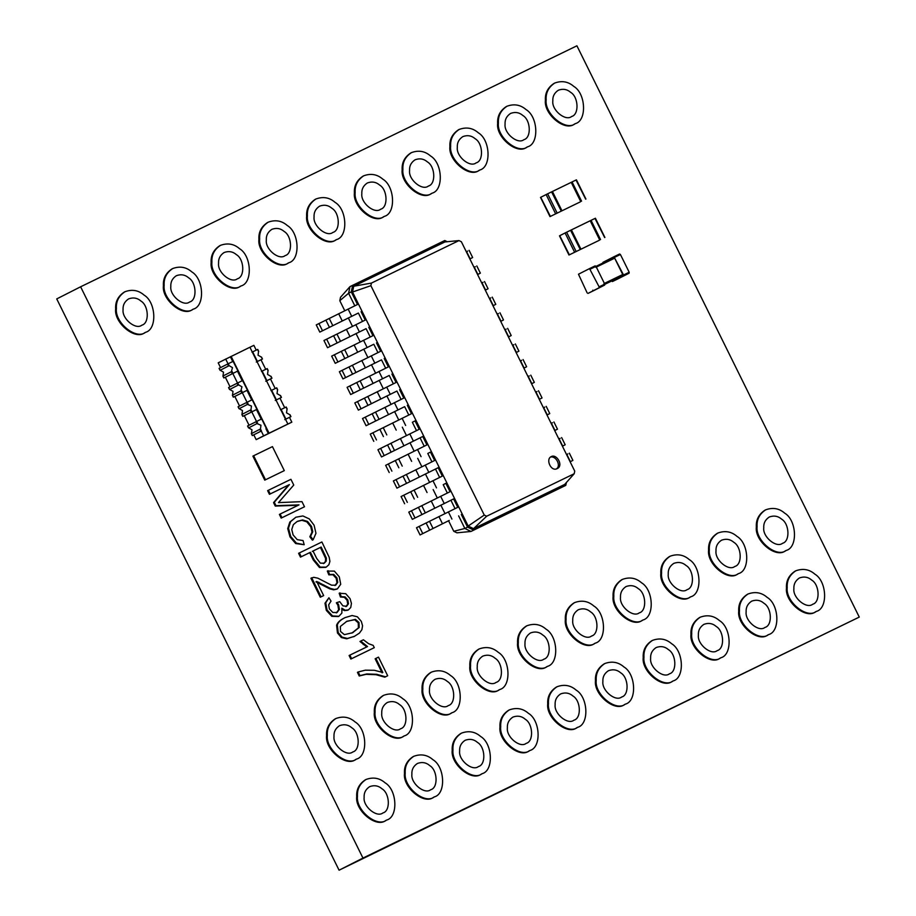 <?xml version="1.0" encoding="UTF-8"?>
<svg xmlns="http://www.w3.org/2000/svg" width="916" height="916" viewBox="0 0 916 916"><rect width="100%" height="100%" fill="white"/><g stroke="black" fill="none" stroke-linecap="round" stroke-linejoin="round"><path stroke-width="1.37" d="M80.619 286.788L56.735 298.914L339.08 870.2L859.265 617.086L576.92 45.8L80.619 286.788L362.965 858.074L339.08 870.2M362.965 858.074L859.265 617.086M145.209 332.497L144.613 332.794C135.167 340.42 113.882 322.879 115.656 308.91C115.198 301.799 118.061 296.189 124.233 292.101L124.599 291.918M145.369 332.416C135.912 340.042 114.626 322.501 116.401 308.532C115.943 301.421 118.805 295.811 124.977 291.723C132.133 289.113 138.499 290.235 144.075 295.089C156.132 302.177 157.334 329.313 145.587 332.302L145.369 332.416M141.808 325.214C135.683 330.149 121.92 318.791 123.065 309.757C122.767 305.154 124.622 301.536 128.606 298.879C133.244 297.196 137.366 297.918 140.972 301.066C148.77 305.646 149.548 323.211 141.946 325.146L141.808 325.214M192.955 309.31L192.371 309.608C182.914 317.234 161.628 299.692 163.403 285.723C162.956 278.613 165.807 273.002 171.979 268.915L172.357 268.731M193.116 309.23C183.658 316.856 162.384 299.314 164.147 285.345C163.701 278.235 166.552 272.625 172.723 268.537C179.891 265.926 186.257 267.048 191.822 271.903C203.879 278.991 205.092 306.127 193.333 309.127L193.116 309.23M189.555 302.028C183.44 306.963 169.666 295.616 170.811 286.571C170.525 281.968 172.368 278.349 176.364 275.693C180.99 274.01 185.112 274.731 188.719 277.88C196.516 282.46 197.306 300.024 189.704 301.959L189.555 302.028M240.713 286.124L240.118 286.422C230.66 294.059 209.386 276.506 211.149 262.537C210.703 255.427 213.565 249.816 219.726 245.728L220.103 245.545M240.862 286.044C231.416 293.67 210.13 276.128 211.905 262.159C211.447 255.049 214.31 249.438 220.47 245.351C227.637 242.74 234.004 243.862 239.58 248.717C251.625 255.804 252.839 282.941 241.091 285.941L240.862 286.044M237.301 278.842C231.187 283.777 217.413 272.43 218.569 263.396C218.271 258.781 220.126 255.163 224.111 252.518C228.748 250.824 232.87 251.556 236.477 254.694C244.274 259.274 245.053 276.838 237.45 278.773L237.301 278.842M288.46 262.938L287.864 263.236C278.418 270.873 257.133 253.32 258.907 239.351C258.449 232.24 261.312 226.63 267.483 222.542L267.85 222.359M288.62 262.858C279.162 270.483 257.877 252.942 259.652 238.973C259.194 231.863 262.056 226.252 268.228 222.164C275.384 219.554 281.75 220.676 287.326 225.542C299.383 232.618 300.585 259.755 288.838 262.755L288.62 262.858M285.059 255.656C278.933 260.591 265.171 249.244 266.316 240.21C266.018 235.595 267.873 231.977 271.857 229.332C276.495 227.637 280.617 228.37 284.223 231.508C292.021 236.088 292.799 253.652 285.197 255.587L285.059 255.656M336.206 239.752L335.622 240.049C326.165 247.686 304.879 230.134 306.654 216.165C306.207 209.054 309.058 203.455 315.23 199.356L315.608 199.173M336.367 239.671C326.909 247.309 305.635 229.756 307.398 215.787C306.952 208.676 309.803 203.066 315.974 198.978C323.142 196.368 329.508 197.49 335.073 202.356C347.13 209.432 348.343 236.568 336.584 239.568L336.367 239.671M332.806 232.469C326.691 237.404 312.917 226.057 314.062 217.023C313.776 212.42 315.619 208.791 319.615 206.146C324.241 204.451 328.363 205.184 331.97 208.321C339.767 212.901 340.557 230.466 332.955 232.401L332.806 232.469M383.964 216.565L383.369 216.874C373.911 224.5 352.637 206.947 354.4 192.978C353.954 185.868 356.816 180.269 362.976 176.17L363.354 175.986M384.113 216.485C374.667 224.122 353.381 206.569 355.156 192.6C354.698 185.49 357.561 179.891 363.721 175.792C370.888 173.181 377.255 174.303 382.831 179.17C394.876 186.246 396.09 213.394 384.342 216.382L384.113 216.485M380.552 209.283C374.438 214.23 360.664 202.871 361.82 193.837C361.522 189.234 363.377 185.605 367.362 182.96C371.999 181.265 376.121 181.998 379.728 185.135C387.525 189.715 388.304 207.279 380.701 209.214L380.552 209.283M431.711 193.379L431.115 193.688C421.669 201.314 400.384 183.761 402.158 169.804C401.7 162.682 404.563 157.083 410.734 152.983L411.101 152.8M431.871 193.299C422.413 200.936 401.128 183.383 402.903 169.414C402.445 162.304 405.307 156.705 411.479 152.606C418.635 149.995 425.001 151.117 430.577 155.983C442.634 163.059 443.836 190.207 432.089 193.196L431.871 193.299M428.31 186.108C422.184 191.043 408.421 179.685 409.567 170.651C409.269 166.048 411.124 162.418 415.108 159.773C419.746 158.079 423.868 158.811 427.474 161.949C435.272 166.529 436.05 184.093 428.448 186.028L428.31 186.108M479.457 170.193L478.873 170.502C469.416 178.128 448.13 160.575 449.905 146.617C449.458 139.495 452.309 133.896 458.481 129.797L458.859 129.614M479.618 170.124C470.16 177.75 448.886 160.197 450.649 146.228C450.203 139.118 453.054 133.518 459.225 129.419C466.393 126.809 472.759 127.942 478.324 132.797C490.381 139.873 491.594 167.021 479.835 170.01L479.618 170.124M476.057 162.922C469.942 167.857 456.168 156.499 457.313 147.465C457.027 142.862 458.87 139.232 462.866 136.587C467.492 134.892 471.614 135.625 475.221 138.763C483.018 143.343 483.808 160.907 476.205 162.842L476.057 162.922M527.215 147.007L526.62 147.316C517.162 154.941 495.888 137.389 497.651 123.431C497.205 116.309 500.067 110.71 506.227 106.611L506.605 106.428M527.364 146.938C517.918 154.564 496.632 137.011 498.407 123.053C497.949 115.931 500.812 110.332 506.972 106.233C514.139 103.623 520.506 104.756 526.082 109.611C538.127 116.687 539.341 143.835 527.593 146.823L527.364 146.938M523.803 139.736C517.689 144.671 503.915 133.312 505.071 124.278C504.773 119.675 506.628 116.046 510.613 113.401C515.25 111.706 519.372 112.439 522.979 115.576C530.776 120.156 531.555 137.721 523.952 139.656L523.803 139.736M574.962 123.82L574.366 124.129C564.92 131.755 543.635 114.202 545.409 100.245C544.951 93.123 547.814 87.524 553.985 83.436L554.352 83.242M575.122 123.752C565.664 131.377 544.379 113.824 546.154 99.867C545.696 92.745 548.558 87.146 554.73 83.047C561.886 80.436 568.252 81.57 573.828 86.425C585.885 93.501 587.087 120.649 575.34 123.637L575.122 123.752M571.561 116.55C565.435 121.484 551.672 110.126 552.817 101.092C552.52 96.489 554.375 92.859 558.359 90.215C562.996 88.52 567.119 89.253 570.725 92.39C578.523 96.97 579.301 114.534 571.698 116.469L571.561 116.55M356.141 759.272L355.545 759.582C346.099 767.207 324.814 749.654 326.588 735.697C326.13 728.575 328.993 722.976 335.153 718.888L335.531 718.705M356.29 759.204C346.843 766.829 325.558 749.277 327.333 735.319C326.875 728.197 329.737 722.598 335.909 718.51C343.065 715.9 349.431 717.022 355.007 721.877C367.064 728.953 368.266 756.101 356.519 759.089L356.29 759.204M352.74 752.002C346.614 756.937 332.851 745.578 333.996 736.544C333.699 731.941 335.554 728.312 339.538 725.667C344.176 723.983 348.298 724.705 351.904 727.854C359.702 732.434 360.48 749.998 352.878 751.933L352.74 752.002M403.887 736.086L403.303 736.395C393.846 744.021 372.56 726.468 374.335 712.511C373.877 705.4 376.739 699.79 382.911 695.702L383.289 695.519M404.048 736.017C394.59 743.643 373.304 726.09 375.079 712.133C374.633 705.011 377.484 699.412 383.655 695.324C390.811 692.714 397.189 693.836 402.754 698.69C414.811 705.767 416.013 732.915 404.265 735.903L404.048 736.017M400.487 728.815C394.372 733.75 380.598 722.392 381.743 713.358C381.457 708.755 383.3 705.125 387.296 702.48C391.922 700.797 396.044 701.519 399.651 704.667C407.448 709.247 408.238 726.812 400.624 728.747L400.487 728.815M451.645 712.9L451.05 713.209C441.592 720.835 420.318 703.293 422.081 689.324C421.635 682.214 424.486 676.603 430.657 672.516L431.035 672.333M451.794 712.831C442.336 720.457 421.062 702.904 422.826 688.947C422.379 681.825 425.242 676.226 431.402 672.138C438.569 669.527 444.936 670.649 450.512 675.504C462.557 682.58 463.771 709.728 452.012 712.717L451.794 712.831M448.233 705.629C442.119 710.564 428.345 699.206 429.49 690.172C429.203 685.569 431.047 681.939 435.043 679.294C439.68 677.611 443.802 678.332 447.397 681.481C455.206 686.061 455.985 703.625 448.382 705.56L448.233 705.629M499.392 689.714L498.796 690.023C489.35 697.649 468.065 680.107 469.839 666.138C469.381 659.028 472.244 653.417 478.404 649.33L478.782 649.146M499.541 689.645C490.094 697.271 468.809 679.718 470.584 665.76C470.126 658.65 472.988 653.039 479.16 648.952C486.316 646.341 492.682 647.463 498.258 652.318C510.315 659.394 511.517 686.542 499.77 689.53L499.541 689.645M495.991 682.443C489.865 687.378 476.102 676.019 477.247 666.985C476.95 662.383 478.805 658.764 482.789 656.108C487.426 654.425 491.549 655.146 495.155 658.295C502.953 662.875 503.731 680.439 496.129 682.374L495.991 682.443M547.138 666.539L546.554 666.837C537.097 674.462 515.811 656.921 517.586 642.952C517.128 635.841 519.99 630.231 526.162 626.143L526.54 625.96M547.299 666.459C537.841 674.084 516.555 656.543 518.33 642.574C517.884 635.464 520.735 629.853 526.906 625.765C534.062 623.155 540.44 624.277 546.005 629.132C558.062 636.219 559.264 663.356 547.516 666.344L547.299 666.459M543.738 659.257C537.623 664.192 523.849 652.833 524.994 643.799C524.708 639.196 526.551 635.578 530.547 632.922C535.173 631.238 539.295 631.96 542.902 635.109C550.699 639.689 551.489 657.253 543.875 659.188L543.738 659.257M594.896 643.353L594.301 643.65C584.843 651.276 563.569 633.735 565.332 619.766C564.886 612.655 567.737 607.045 573.908 602.957L574.286 602.774M595.045 643.272C585.587 650.898 564.313 633.357 566.077 619.388C565.63 612.277 568.493 606.667 574.653 602.579C581.82 599.969 588.187 601.091 593.763 605.945C605.808 613.033 607.022 640.17 595.263 643.169L595.045 643.272M591.484 636.07C585.37 641.005 571.595 629.658 572.74 620.613C572.454 616.01 574.298 612.392 578.294 609.735C582.931 608.052 587.053 608.774 590.648 611.922C598.457 616.502 599.236 634.067 591.633 636.002L591.484 636.07M642.643 620.166L642.047 620.464C632.601 628.09 611.315 610.548 613.09 596.579C612.632 589.469 615.495 583.858 621.655 579.771L622.033 579.588M642.792 620.086C633.345 627.712 612.06 610.17 613.835 596.202C613.377 589.091 616.239 583.481 622.411 579.393C629.567 576.782 635.933 577.904 641.509 582.759C653.566 589.847 654.768 616.983 643.021 619.983L642.792 620.086M639.242 612.884C633.116 617.819 619.353 606.472 620.498 597.427C620.201 592.824 622.056 589.206 626.04 586.549C630.677 584.866 634.799 585.599 638.406 588.736C646.204 593.316 646.982 610.88 639.379 612.815L639.242 612.884M690.389 596.98L689.805 597.278C680.348 604.915 659.062 587.362 660.837 573.393C660.379 566.283 663.241 560.672 669.413 556.585L669.791 556.401M690.55 596.9C681.092 604.526 659.806 586.984 661.581 573.015C661.134 565.905 663.986 560.294 670.157 556.207C677.313 553.596 683.691 554.718 689.256 559.584C701.312 566.66 702.515 593.797 690.767 596.797L690.55 596.9M686.989 589.698C680.874 594.633 667.1 583.286 668.245 574.252C667.959 569.638 669.802 566.019 673.798 563.374C678.424 561.68 682.546 562.413 686.153 565.55C693.95 570.13 694.74 587.694 687.126 589.629L686.989 589.698M738.147 573.794L737.552 574.092C728.094 581.729 706.82 564.176 708.583 550.207C708.137 543.096 710.988 537.497 717.159 533.398L717.537 533.215M738.296 573.714C728.838 581.339 707.564 563.798 709.327 549.829C708.881 542.719 711.743 537.108 717.904 533.02C725.071 530.41 731.437 531.532 737.014 536.398C749.059 543.474 750.273 570.611 738.514 573.611L738.296 573.714M734.735 566.512C728.621 571.447 714.846 560.1 715.991 551.066C715.705 546.451 717.549 542.833 721.545 540.188C726.182 538.494 730.304 539.226 733.899 542.364C741.708 546.944 742.487 564.508 734.884 566.443L734.735 566.512M785.894 550.608L785.298 550.905C775.852 558.542 754.566 540.99 756.341 527.021C755.883 519.91 758.746 514.311 764.906 510.212L765.284 510.029M786.043 550.527C776.596 558.165 755.311 540.612 757.085 526.643C756.627 519.532 759.49 513.922 765.662 509.834C772.818 507.224 779.184 508.346 784.76 513.212C796.817 520.288 798.019 547.425 786.272 550.424L786.043 550.527M782.493 543.325C776.367 548.272 762.604 536.913 763.749 527.879C763.452 523.276 765.307 519.647 769.291 517.002C773.928 515.307 778.05 516.04 781.657 519.177C789.455 523.757 790.233 541.322 782.63 543.257L782.493 543.325M386.277 820.244L385.682 820.553C376.224 828.178 354.95 810.626 356.713 796.668C356.267 789.546 359.118 783.947 365.289 779.86L365.667 779.676M386.426 820.175C376.968 827.801 355.694 810.248 357.458 796.29C357.011 789.168 359.874 783.569 366.034 779.47C373.201 776.871 379.567 777.993 385.144 782.848C397.189 789.924 398.403 817.072 386.644 820.06L386.426 820.175M382.865 812.973C376.751 817.908 362.976 806.549 364.121 797.515C363.835 792.913 365.679 789.283 369.675 786.638C374.312 784.943 378.434 785.676 382.029 788.825C389.838 793.405 390.617 810.958 383.014 812.904L382.865 812.973M434.024 797.057L433.428 797.367C423.982 804.992 402.697 787.439 404.471 773.482C404.013 766.36 406.876 760.761 413.036 756.673L413.414 756.49M434.173 796.989C424.726 804.614 403.441 787.062 405.215 773.104C404.757 765.982 407.62 760.383 413.792 756.295C420.948 753.685 427.314 754.807 432.89 759.662C444.947 766.738 446.149 793.886 434.402 796.874L434.173 796.989M430.623 789.787C424.497 794.722 410.734 783.363 411.879 774.329C411.582 769.726 413.437 766.097 417.421 763.452C422.058 761.768 426.18 762.49 429.787 765.639C437.585 770.219 438.363 787.783 430.76 789.718L430.623 789.787M481.77 773.871L481.186 774.18C471.729 781.806 450.443 764.253 452.218 750.296C451.76 743.174 454.622 737.575 460.794 733.487L461.172 733.304M481.93 773.802C472.473 781.428 451.187 763.875 452.962 749.918C452.515 742.796 455.366 737.197 461.538 733.109C468.694 730.499 475.072 731.621 480.637 736.475C492.694 743.552 493.896 770.7 482.148 773.688L481.93 773.802M478.37 766.6C472.255 771.535 458.481 760.177 459.626 751.143C459.34 746.54 461.183 742.91 465.179 740.265C469.805 738.582 473.927 739.304 477.534 742.452C485.331 747.032 486.121 764.597 478.507 766.532L478.37 766.6M529.528 750.685L528.933 750.994C519.475 758.62 498.201 741.067 499.964 727.109C499.518 719.987 502.369 714.388 508.54 710.301L508.918 710.118M529.677 750.616C520.219 758.242 498.945 740.689 500.709 726.732C500.262 719.61 503.124 714.011 509.285 709.923C516.452 707.312 522.818 708.434 528.395 713.289C540.44 720.365 541.654 747.513 529.895 750.502L529.677 750.616M526.116 743.414C520.002 748.349 506.227 736.991 507.372 727.957C507.086 723.354 508.93 719.724 512.926 717.079C517.563 715.396 521.685 716.117 525.28 719.266C533.089 723.846 533.868 741.41 526.265 743.345L526.116 743.414M577.275 727.499L576.679 727.808C567.233 735.433 545.947 717.881 547.722 703.923C547.264 696.813 550.127 691.202 556.287 687.115L556.665 686.931M577.423 727.43C567.977 735.056 546.692 717.503 548.466 703.545C548.008 696.423 550.871 690.824 557.043 686.737C564.199 684.126 570.565 685.248 576.141 690.103C588.198 697.179 589.4 724.327 577.653 727.315L577.423 727.43M573.874 720.228C567.748 725.163 553.985 713.804 555.13 704.77C554.833 700.168 556.688 696.538 560.672 693.893C565.309 692.21 569.431 692.931 573.038 696.08C580.836 700.66 581.614 718.224 574.011 720.159L573.874 720.228M625.021 704.312L624.437 704.622C614.98 712.247 593.694 694.706 595.469 680.737C595.011 673.626 597.873 668.016 604.045 663.928L604.423 663.745M625.181 704.244C615.724 711.869 594.438 694.317 596.213 680.359C595.766 673.237 598.617 667.638 604.789 663.55C611.945 660.94 618.323 662.062 623.888 666.917C635.944 673.993 637.147 701.141 625.399 704.129L625.181 704.244M621.62 697.042C615.506 701.977 601.732 690.618 602.877 681.584C602.591 676.981 604.434 673.352 608.43 670.707C613.056 669.024 617.178 669.745 620.785 672.894C628.582 677.474 629.372 695.038 621.758 696.973L621.62 697.042M672.779 681.126L672.184 681.435C662.726 689.061 641.452 671.52 643.215 657.551C642.769 650.44 645.62 644.83 651.791 640.742L652.169 640.559M672.928 681.057C663.47 688.683 642.196 671.13 643.959 657.173C643.513 650.062 646.375 644.452 652.535 640.364C659.703 637.754 666.069 638.876 671.646 643.73C683.691 650.807 684.905 677.955 673.145 680.943L672.928 681.057M669.367 673.855C663.253 678.79 649.478 667.432 650.623 658.398C650.337 653.795 652.181 650.177 656.177 647.52C660.814 645.837 664.936 646.559 668.531 649.707C676.34 654.287 677.119 671.852 669.516 673.787L669.367 673.855M720.526 657.951L719.93 658.249C710.484 665.875 689.198 648.333 690.973 634.364C690.515 627.254 693.378 621.643 699.538 617.556L699.916 617.373M720.674 657.871C711.228 665.497 689.943 647.956 691.717 633.987C691.259 626.876 694.122 621.266 700.293 617.178C707.45 614.567 713.816 615.689 719.392 620.544C731.449 627.62 732.651 654.768 720.903 657.757L720.674 657.871M717.125 650.669C710.999 655.604 697.236 644.246 698.381 635.212C698.084 630.609 699.938 626.991 703.923 624.334C708.56 622.651 712.682 623.372 716.289 626.521C724.087 631.101 724.865 648.665 717.262 650.6L717.125 650.669M768.272 634.765L767.688 635.063C758.23 642.688 736.945 625.147 738.72 611.178C738.262 604.068 741.124 598.457 747.296 594.37L747.674 594.186M768.432 634.685C758.975 642.311 737.689 624.769 739.464 610.8C739.017 603.69 741.868 598.079 748.04 593.992C755.196 591.381 761.574 592.503 767.139 597.358C779.195 604.446 780.398 631.582 768.65 634.582L768.432 634.685M764.871 627.483C758.757 632.418 744.983 621.071 746.128 612.025C745.842 607.423 747.685 603.804 751.681 601.148C756.307 599.465 760.429 600.186 764.036 603.335C771.833 607.915 772.623 625.479 765.009 627.414L764.871 627.483M816.03 611.579L815.435 611.877C805.977 619.502 784.703 601.961 786.466 587.992C786.02 580.881 788.871 575.271 795.042 571.183L795.42 571M816.179 611.499C806.721 619.124 785.447 601.583 787.21 587.614C786.764 580.504 789.626 574.893 795.786 570.805C802.954 568.195 809.32 569.317 814.897 574.172C826.942 581.259 828.156 608.396 816.396 611.396L816.179 611.499M812.618 604.297C806.504 609.232 792.729 597.885 793.874 588.839C793.588 584.236 795.432 580.618 799.428 577.962C804.065 576.279 808.187 577.011 811.782 580.149C819.591 584.729 820.37 602.293 812.767 604.228L812.618 604.297M449.229 520.437L420.055 534.944L449.229 520.437M420.055 534.944L416.494 527.742L457.76 507.315L453.603 498.911L412.337 519.338L453.603 498.911M566.386 482.526L565.79 485.365L470.996 531.452L456.935 532.826L453.764 531.291L448.565 520.769M444.981 513.521L440.848 505.163M437.275 497.926L433.142 489.556M429.558 482.32L425.425 473.961M421.852 466.713L417.719 458.355M414.135 451.119L410.002 442.749M406.429 435.512L402.296 427.154M398.712 419.917L394.578 411.547M391.006 404.311L386.873 395.941M383.3 388.705L379.167 380.346M375.583 373.11L371.449 364.74M367.877 357.503L363.744 349.145M360.16 341.897L356.026 333.538M352.454 326.302L348.32 317.932M344.737 310.696L339.802 300.7L348.595 293.246L349.981 286.616L444.787 240.519L447.26 241.721M354.824 305.841L348.595 293.246L351.286 291.872L352.671 285.254L353.736 286.227L371.427 283.09L458.973 240.576L461.366 241.744L574.744 471.133L574.206 473.732L486.659 516.235L484.255 515.067L370.888 285.678L371.427 283.09M362.541 321.447L358.385 313.043L319.81 332.107L358.385 313.043M370.247 337.054L366.091 328.649L327.516 347.714L366.091 328.649M377.965 352.649L373.808 344.244L335.233 363.32L373.808 344.244M385.67 368.255L381.514 359.851L342.939 378.915L381.514 359.851M393.376 383.861L389.231 375.457L350.656 394.521L389.231 375.457M401.094 399.456L396.937 391.052L358.362 410.128L396.937 391.052M408.799 415.062L404.654 406.658L366.079 425.722L404.654 406.658M416.517 430.657L412.36 422.265L415.051 420.902L419.196 429.295L377.942 449.733L381.503 456.935L422.757 436.497L381.503 456.935M424.223 446.264L420.078 437.859M431.94 461.87L427.783 453.466L430.474 452.103L434.619 460.508L393.365 480.934L396.926 488.136L438.18 467.71L396.926 488.136M439.646 477.465L435.501 469.072M447.363 493.071L443.207 484.667L445.897 483.305L450.042 491.709L408.788 512.136L412.337 519.338M455.069 508.678L450.924 500.273M453.764 531.291L464.859 528.475L458.63 515.88M486.659 516.235L473.549 528.658L468.19 526.059L467.549 527.112L473.675 530.089L473.549 528.658L564.725 484.392L565.79 485.365L470.996 531.452L464.859 528.475L467.549 527.112L461.32 514.506M484.255 515.067L468.19 526.059L366.16 319.627L352.523 292.021L370.888 285.678M422.745 533.581L419.185 526.379M339.802 300.7L340.512 297.276L349.981 286.616M319.81 332.107L316.249 324.905L357.515 304.478L351.286 291.872L352.523 292.021L353.736 286.227L444.913 241.95L458.973 240.576M327.516 347.714L323.966 340.512L365.221 320.085L361.076 311.68M335.233 363.32L331.672 356.118L372.938 335.68L368.782 327.287M443.207 484.667L445.897 483.305M404.632 503.743L401.071 496.541L442.336 476.102L438.18 467.71M342.939 378.915L339.378 371.713L380.644 351.286L376.499 342.882M350.656 394.521L347.095 387.319L388.361 366.892L384.205 358.488M427.783 453.466L430.474 452.103M389.208 472.53L385.647 465.328L426.913 444.901L422.757 436.497M358.362 410.128L354.801 402.925L396.067 382.487L391.911 374.094M366.079 425.722L362.518 418.52L403.784 398.094L399.628 389.689M412.36 422.265L415.051 420.902M373.785 441.329L370.224 434.127L411.49 413.7L407.334 405.296M551.249 456.603L551.18 456.637C545.364 459.237 551.077 472.175 557.237 468.568C563.752 465.797 556.756 453.523 551.249 456.603M415.028 517.975L411.467 510.773M322.501 330.745L318.94 323.543M330.207 346.351L326.646 339.149M407.322 502.369L403.761 495.167M337.924 361.957L334.363 354.755M399.605 486.774L396.044 479.572M345.63 377.552L342.069 370.35M391.899 471.168L388.338 463.965M353.336 393.159L349.786 385.957M384.182 455.561L380.621 448.371M361.053 408.754L357.492 401.563M376.476 439.966L372.915 432.764M368.759 424.36L365.209 417.158M564.725 484.392L574.206 473.732M556.459 468.877C561.336 465.763 555.989 455.481 550.47 457.084M444.787 240.519L444.913 241.95M467.629 251.099L466.278 251.671M570.13 461.801L572.889 460.37L569.34 453.168M571.435 461.137L570.084 461.698M469.885 258.965L472.645 257.533L469.095 250.331M471.19 258.301L469.839 258.873M567.874 453.935L566.523 454.496M475.347 266.705L473.984 267.266M562.424 446.195L565.183 444.764L561.623 437.562M563.729 445.531L562.367 446.092M477.591 274.571L480.362 273.14L476.801 265.938M478.908 273.907L477.545 274.468M560.168 438.329L558.806 438.901M483.053 282.311L481.702 282.872M554.707 430.589L557.478 429.169L553.917 421.967M556.012 429.925L554.661 430.497M485.308 290.177L488.068 288.746L484.518 281.544M486.614 289.513L485.262 290.074M552.451 422.734L551.1 423.295M490.77 297.906L489.407 298.479M547.001 414.994L549.76 413.563L546.199 406.361M548.306 414.33L546.944 414.891M493.014 305.772L495.785 304.341L492.224 297.139M494.331 305.108L492.968 305.681M544.745 407.128L543.394 407.689M498.476 313.512L497.125 314.074M539.284 399.387L542.054 397.956L538.494 390.754M540.589 398.723L539.238 399.284M500.731 321.379L503.491 319.947L499.93 312.745M502.037 320.715L500.686 321.276M537.028 391.521L535.677 392.094M506.193 329.119L504.83 329.68M531.578 383.781L534.337 382.361L530.776 375.159M532.883 383.117L531.52 383.69M508.437 336.974L511.208 335.554L507.647 328.352M509.743 336.321L508.391 336.882M529.322 375.926L527.971 376.487M513.899 344.714L512.548 345.286M523.86 368.186L526.631 366.755L523.07 359.553M525.166 367.522L523.815 368.083M516.155 352.58L518.914 351.149L515.353 343.947M517.46 351.916L516.097 352.488M521.616 360.32L520.254 360.881M257.625 349.465L258.575 351.378L258.037 355.202L261.426 357.148L262.377 359.061L260.991 359.759L265.732 369.354M258.518 351.458L257.545 349.488L252.667 351.87L257.407 361.465L262.377 359.061L261.426 357.148M252.667 351.87L251.992 352.202M233.5 397.086L234.817 396.445L239.557 406.04M242.992 416.288L244.309 415.646L249.049 425.242M253.789 434.837L256.171 439.634L263.625 435.844L261.255 431.047L253.789 434.837M284.762 419.642L289.456 417.353L291.826 422.161L256.171 439.634M291.826 422.161L287.132 424.44L287.876 424.062L249.908 347.244L218.203 362.828L220.573 367.625M232.298 373.671L231.347 371.747L222.989 375.995L223.939 377.919L237.931 370.934L225.325 377.232L230.065 386.827M249.163 347.622L253.869 345.343L256.24 350.141M257.407 361.465L256.732 361.797M256.285 362.026L260.98 359.748M241.79 392.872L240.839 390.949L232.481 395.197L233.42 397.12L247.423 390.136L242.683 380.529M242.454 392.54L241.492 390.582L240.839 390.949L241.961 386.827L238.687 384.892L237.713 382.934L242.603 380.564L247.423 390.136L234.817 396.433M232.481 395.197L233.007 391.372L229.63 389.437L228.679 387.514L237.713 382.934M242.282 392.643L247.022 402.239M232.79 373.442L237.53 383.037M244.309 415.635L256.915 409.338L242.912 416.322L241.961 414.398L242.5 410.574L239.122 408.639L238.171 406.715L252.175 399.731L256.915 409.338L252.175 399.731M224.008 377.884L225.325 377.243M232.973 373.339L232 371.369L231.347 371.747L232.481 367.625L229.195 365.69L228.221 363.732L233.111 361.362L237.931 370.934L233.191 361.328M222.989 375.995L223.515 372.171L220.138 370.236L219.187 368.312L228.221 363.732M251.763 411.845L256.514 421.452M225.668 359.038L228.038 363.835M261.255 431.047L252.404 435.524L251.453 433.6L251.992 429.776L248.614 427.841L247.664 425.917L261.655 418.933L266.407 428.539L261.655 418.933M252.484 435.489L253.801 434.848M265.961 428.768L268.331 433.566L263.625 435.844M289.467 417.375L290.841 416.677L289.891 414.753M286.101 407.07L287.051 408.994L286.513 412.818L289.8 414.742L290.761 416.7L285.208 419.413M267.117 368.667L268.01 370.659L267.117 368.667L261.484 371.404M286.994 409.063L286.021 407.105L280.456 409.807M270.483 378.972L271.869 378.262L270.918 376.35M268.01 370.659L267.529 374.415L270.815 376.339L271.789 378.297L266.224 381.01M265.777 381.228L270.472 378.949L275.224 388.556M275.269 400.441L279.964 398.151L284.716 407.757M279.975 398.174L281.349 397.464L280.399 395.552M276.609 387.869L277.559 389.792L277.021 393.617L280.307 395.54L281.281 397.498L275.716 400.212M277.502 389.861L276.529 387.903L270.964 390.605M231.118 356.381L269.075 433.188L287.876 424.062M268.331 433.566L269.075 433.188M246.976 390.365L251.717 399.96M230.363 356.759L232.744 361.557M237.484 371.163L242.236 380.758M256.469 409.567L261.209 419.162M238.687 384.892L237.988 385.189L237.038 383.266M229.721 389.449L237.988 385.189M241.961 414.398L250.984 409.784L251.453 406.028L247.48 404.391L246.53 402.468M239.213 408.65L247.48 404.391M251.27 412.074L250.331 410.15L250.984 409.784L251.946 411.742M229.195 365.69L228.496 365.988L227.546 364.064M220.241 370.247L228.496 365.988M251.453 433.6L260.476 428.986L260.946 425.23L256.972 423.593L256.022 421.681M248.705 427.852L256.972 423.593M260.762 431.276L259.812 429.352L260.476 428.986L261.438 430.944M580.309 201.886L550.23 216.497L580.309 201.886M585.679 199.161L576.015 180.028L572.065 181.941L581.557 201.142M570.553 182.696L572.065 181.941M561.245 211.024L551.581 191.891L547.631 193.814L557.123 213.016M550.401 216.428L540.738 197.295L547.631 193.814M580.71 201.554L571.229 182.353L552.428 191.478L561.92 210.68M551.753 191.822L552.428 191.478M599.293 240.29L569.214 254.9L599.293 240.29M604.663 237.565L594.999 218.432L591.049 220.344L600.541 239.557M589.538 221.1L591.049 220.344M580.229 249.427L570.565 230.294L566.615 232.217L576.107 251.419M569.386 254.831L559.722 235.698L566.615 232.217M599.694 239.958L590.202 220.756L571.401 229.893L580.893 249.095M570.737 230.225L571.401 229.893M618.048 278.819L612.403 281.555L618.048 278.819L617.247 278.327L618.048 278.819L629.097 273.208L629.189 272.258L623.544 274.995L613.96 256.743L614.762 257.236L620.407 254.499L629.189 272.258M613.972 256.732L619.605 253.995L620.407 254.499L619.605 253.995L613.96 256.743L602.923 262.354L602.82 263.293M612.403 281.555L623.452 275.945L623.544 274.995M595.079 266.808L613.88 257.682L614.67 258.175L622.743 274.502L603.942 283.628M595.068 266.819L613.869 257.682L614.67 258.175L595.881 267.312M612.495 280.605L611.693 280.113L612.495 280.605L604.823 284.326L622.651 275.453L622.743 274.502M593.614 290.681L587.969 293.418L593.602 290.681L592.801 290.189L593.614 290.681L604.652 285.071L604.743 284.12L599.11 286.857L589.526 268.606L590.328 269.098L595.972 266.361L604.743 284.12M595.16 265.869L595.972 266.361L595.16 265.869L589.526 268.606L595.171 265.869M587.167 292.925L578.477 274.216L589.526 268.606M587.969 293.418L599.018 287.807L599.11 286.857M298.261 505.266L275.247 506.067L273.552 502.632L288.643 484.988L269.43 494.319L267.621 490.644L290.922 479.308L293.761 485.045L278.487 502.609L301.959 501.647L304.501 506.766L281.933 517.723L280.124 514.048L299.005 504.888L275.991 505.689L274.296 502.254L289.387 484.61L270.186 493.942L268.365 490.266M269.43 494.319L270.186 493.942M288.643 484.988L289.387 484.61M273.552 502.632L274.296 502.254M275.247 506.067L275.991 505.689M304.501 506.766L281.189 518.101L279.38 514.437L280.124 514.048M281.189 518.101L281.933 517.723M313.135 539.776L312.379 540.154L309.837 536.742L312.012 532.082L310.776 526.746L306.78 521.811L301.879 520.311L297.093 521.513L293.338 524.65L291.757 529.54L293.109 534.944L297.242 539.65L303.059 540.555L304.192 544.722L296.418 543.154L290.727 536.49L288.471 528.2L290.59 521.673L295.879 517.219L302.887 515.948L309.287 518.903L314.096 525.212L315.963 533.318L313.135 539.776L310.581 536.364L312.757 531.704L311.52 526.368L307.536 521.433L302.624 519.933L297.574 521.273M295.879 517.219L289.834 522.063L287.727 528.578L289.983 536.868L295.673 543.532L304.192 544.722M309.837 536.742L310.581 536.364M325.718 567.37L319.478 567.508L313.318 560.031L309.677 552.657L300.471 557.123L298.593 553.31L321.894 541.974L329.21 557.317L329.909 561.382L328.878 564.737L326.245 567.107L320.222 567.13L314.062 559.653L310.421 552.279L301.227 556.745L299.337 552.932M300.471 557.123L301.227 556.745M309.677 552.657L310.421 552.279M323.462 563.603L325.455 561.497L325.615 558.439L320.428 547.436L321.173 547.058L313.02 551.008L316.707 558.451L320.382 563.157L324.287 563.18M320.428 547.436L312.276 551.386M325.615 558.439L326.359 558.062L321.173 547.058M324.207 563.226L326.21 561.119L326.359 558.062M321.047 596.866L323.657 595.595L321.047 596.866L311.738 577.801L311.074 578.133M334.947 585.576L336.985 582.725L336.195 578.259L332.955 574.767L328.833 574.847L327.333 571.069L334.374 571.115L339.286 576.84L340.718 584.271L337.431 588.862L334.409 589.446L330.481 588.45L316.684 581.488L323.657 595.595M336.893 589.137L333.664 589.835L329.737 588.828L315.94 581.866M328.833 574.847L329.577 574.469L328.077 570.691M320.302 597.243L310.902 578.225L313.776 577.32L317.909 578.202L331.523 585.175L335.691 585.198L337.741 582.347L336.939 577.881L333.71 574.389L329.577 574.469M338.416 616.525L331.81 616.331L326.314 610.388L324.985 603.232L328.924 597.759L331.042 601.114L328.661 604.835L329.382 608.911L332.817 612.461L337.099 612.506M345.87 606.655L347.736 604.125L347.061 600.243L344.347 597.301L340.431 597.003L339.183 593.236L345.721 593.694L350.072 598.663L351.423 603.381L350.759 607.468L348.366 609.93L345.218 610.228L341.84 608.19L341.874 613.079L338.931 616.262L332.554 615.953L327.058 610.01L325.73 602.854L328.924 597.759M347.782 610.228L344.462 610.606L342.126 609.449M340.431 597.003L341.187 596.625L339.928 592.858M336.275 612.918L338.634 609.804L337.878 605.155L336.344 602.82L339.721 601.652L342.893 605.854L346.626 606.278L348.481 603.747L347.805 599.865L345.092 596.923L341.187 596.625M337.019 612.541L339.389 609.426L338.622 604.778L337.088 602.442M345.114 617.602L352.087 615.518L357.4 616.8L361.305 621.369L362.576 625.788L361.889 629.704L359.404 633.116L354.389 636.357L347.45 638.441L342.137 637.158L338.21 632.578L337.328 624.907C338.267 622.101 340.866 619.663 345.114 617.602L344.256 618.037M354.595 636.265L346.706 638.818L341.382 637.547L337.466 632.956L336.584 625.284C337.523 622.479 340.122 620.04 344.37 617.979M354.229 636.448L353.645 636.746M351.858 633.105L358.431 627.849L358.225 622.834L354.687 619.731L346.912 621.231L340.34 626.475L340.523 631.456L344.393 634.651L352.603 632.727L359.175 627.471L358.969 622.456L355.431 619.353L346.294 621.54M352.603 632.727L353.221 632.418M374.289 647.658L350.851 659.051L351.595 658.673L349.855 655.135L367.534 646.559L360.721 641.097L363.412 639.792L368.61 643.696L373.167 645.379L374.289 647.658L351.595 658.673M350.851 659.051L349.111 655.524L349.855 655.135M366.789 646.936L359.977 641.475L360.721 641.097M382.098 672.871L375.136 658.776L378.48 657.127L387.686 675.756L385.533 676.798L376.739 674.313L366.847 673.947L359.977 675.607L358.179 671.978L365.301 670.18L374.404 670.294L382.842 672.493L375.881 658.398M387.686 675.756L384.789 677.176L375.995 674.703L366.102 674.325L359.221 675.997L357.435 672.355L358.179 671.978M359.221 675.997L359.977 675.607M384.789 677.176L385.533 676.798M264.758 480.133L252.896 456.134L253.64 455.744L272.441 446.619L284.304 470.629L264.758 480.133L284.304 470.629M253.64 455.744L265.503 479.755M451.92 519.074L448.359 511.872M442.474 523.757L438.913 516.555M433.073 528.532L429.512 521.33M429.696 530.204L426.135 523.002M444.203 503.468L440.642 496.277M351.675 316.249L348.114 309.047M436.497 487.873L432.936 480.671M359.381 331.844L355.82 324.642M428.78 472.267L425.219 465.065M367.098 347.45L363.538 340.248M421.074 456.66L417.513 449.47M374.804 363.057L371.243 355.855M413.356 441.065L409.807 433.863M382.522 378.651L378.961 371.449M405.651 425.459L402.09 418.257M390.227 394.258L386.666 387.056M397.933 409.864L394.384 402.662M434.768 508.151L431.207 500.949M425.356 512.926L421.795 505.724M421.99 514.597L418.429 507.395M342.229 320.921L338.668 313.719M332.829 325.695L329.268 318.493M329.451 327.367L325.89 320.165M349.935 336.527L346.385 329.325M340.534 341.302L336.974 334.1M337.168 342.973L333.607 335.771M427.051 492.545L423.49 485.343M417.65 497.319L414.089 490.129M414.272 498.991L410.712 491.789M357.652 352.133L354.091 344.931M348.252 356.908L344.691 349.706M344.874 358.58L341.313 351.378M419.345 476.95L415.784 469.748M409.933 481.724L406.372 474.522M406.567 483.396L403.006 476.194M365.358 367.728L361.797 360.526M355.958 372.503L352.397 365.301M352.58 374.175L349.03 366.973M411.627 461.343L408.067 454.141M402.227 466.118L398.666 458.916M398.849 467.79L395.288 460.588M373.075 383.335L369.514 376.132M363.663 388.109L360.114 380.907M360.297 389.781L356.736 382.579M403.922 445.737L400.361 438.546M394.51 450.523L390.96 443.321M391.143 452.183L387.582 444.993M380.781 398.929L377.22 391.739M371.381 403.716L367.82 396.514M368.003 405.387L364.454 398.185M396.204 430.142L392.643 422.94M386.804 434.917L383.243 427.715M383.426 436.589L379.865 429.386M388.499 414.536L384.938 407.334M379.087 419.31L375.537 412.108M375.72 420.982L372.159 413.78M466.553 251.534L470.103 258.736M474.259 267.14L477.82 274.342M566.798 454.37L570.347 461.572M481.976 282.735L485.526 289.937M559.081 438.764L562.642 445.966M489.682 298.341L493.243 305.543M551.375 423.158L554.936 430.36M497.388 313.948L500.949 321.15M543.657 407.563L547.218 414.765M505.105 329.542L508.666 336.745M535.952 391.956L539.513 399.158M512.811 345.149L516.372 352.351M528.234 376.35L531.795 383.552M520.528 360.755L524.089 367.957M281.132 409.475L285.884 419.081M271.64 390.273L276.392 399.868M262.148 371.072L266.899 380.667M248.167 404.105L247.206 402.135M257.659 423.306L256.698 421.337M546.108 194.558L555.6 213.76M565.092 232.962L574.584 252.175M629.097 273.208L623.452 275.945M622.651 275.453L603.85 284.578M604.652 285.071L599.018 287.807M301.879 520.311L302.624 519.933M306.78 521.811L307.536 521.433M310.776 526.746L311.52 526.368M312.012 532.082L312.757 531.704M289.834 522.063L290.59 521.673M287.727 528.578L288.471 528.2M289.983 536.868L290.727 536.49M295.673 543.532L296.418 543.154M313.318 560.031L314.062 559.653M319.478 567.508L320.222 567.13M324.069 554.787L324.814 554.409M325.455 561.497L326.21 561.119M318.184 582.622L318.928 582.244M323.05 585.313L323.806 584.935M329.737 588.828L330.481 588.45M333.664 589.835L334.409 589.446M332.955 574.767L333.71 574.389M336.195 578.259L336.939 577.881M336.985 582.725L337.741 582.347M324.985 603.232L325.73 602.854M326.314 610.388L327.058 610.01M331.81 616.331L332.554 615.953M344.462 610.606L345.218 610.228M344.347 597.301L345.092 596.923M347.061 600.243L347.805 599.865M347.736 604.125L348.481 603.747M337.878 605.155L338.622 604.778M338.634 609.804L339.389 609.426M336.584 625.284L337.328 624.907M337.466 632.956L338.21 632.578M341.382 637.547L342.137 637.158M346.706 638.818L347.45 638.441M354.687 619.731L355.431 619.353M358.225 622.834L358.969 622.456M358.431 627.849L359.175 627.471M363.24 644.509L363.984 644.131M366.102 674.325L366.847 673.947M375.995 674.703L376.739 674.313M124.977 291.723L124.233 292.101M145.587 332.302L144.843 332.691M172.723 268.537L171.979 268.915M193.333 309.127L192.589 309.505M220.47 245.351L219.726 245.728M241.091 285.941L240.335 286.319M268.228 222.164L267.483 222.542M288.838 262.755L288.093 263.132M315.974 198.978L315.23 199.356M336.584 239.568L335.84 239.946M363.721 175.792L362.976 176.17M384.342 216.382L383.586 216.76M411.479 152.606L410.734 152.983M432.089 193.196L431.344 193.574M459.225 129.419L458.481 129.797M479.835 170.01L479.091 170.387M506.972 106.233L506.227 106.611M527.593 146.823L526.837 147.201M554.73 83.047L553.985 83.436M575.34 123.637L574.595 124.015M335.909 718.51L335.153 718.888M356.519 759.089L355.774 759.467M383.655 695.324L382.911 695.702M404.265 735.903L403.521 736.281M431.402 672.138L430.657 672.516M452.012 712.717L451.267 713.095M479.16 648.952L478.404 649.33M499.77 689.53L499.025 689.92M526.906 625.765L526.162 626.143M547.516 666.344L546.772 666.733M574.653 602.579L573.908 602.957M595.263 643.169L594.518 643.547M622.411 579.393L621.655 579.771M643.021 619.983L642.276 620.361M670.157 556.207L669.413 556.585M690.767 596.797L690.023 597.175M717.904 533.02L717.159 533.398M738.514 573.611L737.769 573.989M765.662 509.834L764.906 510.212M786.272 550.424L785.527 550.802M366.034 779.47L365.289 779.86M386.644 820.06L385.899 820.438M413.792 756.295L413.036 756.673M434.402 796.874L433.657 797.252M461.538 733.109L460.794 733.487M482.148 773.688L481.404 774.066M509.285 709.923L508.54 710.301M529.895 750.502L529.15 750.88M557.043 686.737L556.287 687.115M577.653 727.315L576.908 727.693M604.789 663.55L604.045 663.928M625.399 704.129L624.655 704.507M652.535 640.364L651.791 640.742M673.145 680.943L672.401 681.321M700.293 617.178L699.538 617.556M720.903 657.757L720.159 658.146M748.04 593.992L747.296 594.37M768.65 634.582L767.906 634.96M795.786 570.805L795.042 571.183M816.396 611.396L815.652 611.774M257.728 349.408L258.678 351.332M262.48 359.003L261.529 357.091M247.526 390.079L242.786 380.472M232.366 395.254L233.317 397.166M229.527 389.495L228.576 387.571M257.018 409.28L252.278 399.685M239.019 408.696L238.068 406.773M238.034 370.877L233.294 361.27M222.886 376.041L223.825 377.965M241.858 414.456L242.809 416.379M220.035 370.293L219.084 368.369M266.51 428.482L261.758 418.887M248.511 427.898L247.56 425.974M251.35 433.657L252.301 435.581M290.945 416.62L289.994 414.696M267.22 368.61L268.17 370.533M286.204 407.013L287.155 408.937M271.972 378.216L271.022 376.293M281.452 397.418L280.514 395.494M276.712 387.811L277.663 389.735M576.427 179.834L585.919 199.035M540.509 197.409L550.001 216.611M551.982 191.696L561.474 210.898M595.411 218.237L604.904 237.439M559.481 235.824L568.973 255.026M570.966 230.111L580.458 249.312"/></g></svg>
